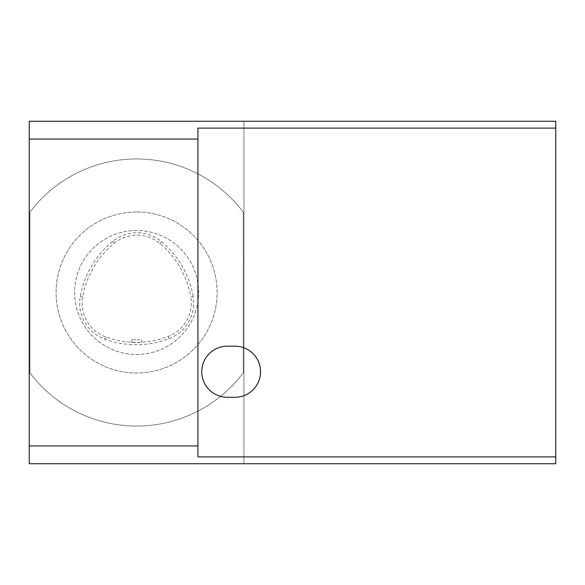 <?xml version="1.0" encoding="UTF-8"?>
<svg xmlns="http://www.w3.org/2000/svg" width="585" height="585" viewBox="0 0 585 585"><rect width="100%" height="100%" fill="white"/><g stroke="black" fill="none" stroke-linecap="round" stroke-linejoin="round"><path stroke-width="0.44" stroke-dasharray="2.92 2.19" d="M140.195 339.783L131.486 339.783L140.195 339.783M140.195 342.437L131.486 342.488L140.195 342.437M197.935 456.892L197.935 128.108M555.75 463.737L555.75 121.263L29.25 121.263L29.25 463.737L243.938 463.737L243.938 121.263L243.938 463.737L555.75 463.737M29.886 212.201L29.886 372.799A133.541 133.541 0 0 0 243.302 372.799L243.302 212.201A133.541 133.541 0 0 0 29.886 212.201L29.886 372.799A133.541 133.541 0 0 0 243.302 372.799L243.302 212.201A133.541 133.541 0 0 0 29.886 212.201M136.597 211.989A80.511 80.511 0 0 0 66.873 332.755A80.511 80.511 0 0 0 206.315 332.755A80.511 80.511 0 0 0 136.597 211.989A80.511 80.511 0 0 0 66.873 332.755A80.511 80.511 0 0 0 206.315 332.755A80.511 80.511 0 0 0 136.597 211.989M136.597 230.519A61.981 61.981 0 0 0 82.916 323.49A61.981 61.981 0 0 0 190.271 323.49A61.981 61.981 0 0 0 136.597 230.519A61.981 61.981 0 0 0 74.617 292.5A61.981 61.981 0 0 0 136.597 354.481A61.981 61.981 0 0 0 198.571 292.5A61.981 61.981 0 0 0 136.597 230.519M234.994 397.288A25.557 25.557 0 0 0 260.552 371.731A25.557 25.557 0 0 0 234.994 346.174L227.324 346.174A25.557 25.557 0 0 0 201.767 371.731A25.557 25.557 0 0 0 227.324 397.288L234.994 397.288M193.101 296.288A91.977 91.977 0 0 0 161.57 241.671A38.303 38.303 0 0 0 112.803 241.32A91.977 91.977 0 0 0 80.291 296.5A38.303 38.303 0 0 0 104.986 339.256A91.977 91.977 0 0 0 169.021 338.693A38.303 38.303 0 0 0 193.101 296.288L190.732 296.705A35.897 35.897 0 0 1 168.166 336.448A89.571 89.571 0 0 1 105.797 336.997A35.897 35.897 0 0 1 82.668 296.924A89.571 89.571 0 0 1 114.324 243.184A35.897 35.897 0 0 1 160.019 243.514A89.571 89.571 0 0 1 190.732 296.705M168.166 336.448L169.021 338.693M105.797 336.997L104.986 339.256M82.668 296.924L80.291 296.5M114.324 243.184L112.803 241.32M160.019 243.514L161.57 241.671M131.486 339.783L131.486 342.488M141.709 339.783L141.709 342.452"/><path stroke-width="0.88" d="M234.994 397.288A25.557 25.557 0 0 0 260.552 371.731A25.557 25.557 0 0 0 234.994 346.174L227.324 346.174A25.557 25.557 0 0 0 201.767 371.731A25.557 25.557 0 0 0 227.324 397.288L234.994 397.288M555.75 456.892L197.935 456.892L197.935 445.938L29.25 445.938L29.25 463.737L555.75 463.737L555.75 128.108L197.935 128.108L197.935 139.062L29.25 139.062L29.25 121.263L555.75 121.263L555.75 128.108M29.25 445.938L29.25 139.062M197.935 445.938L197.935 139.062"/></g></svg>
